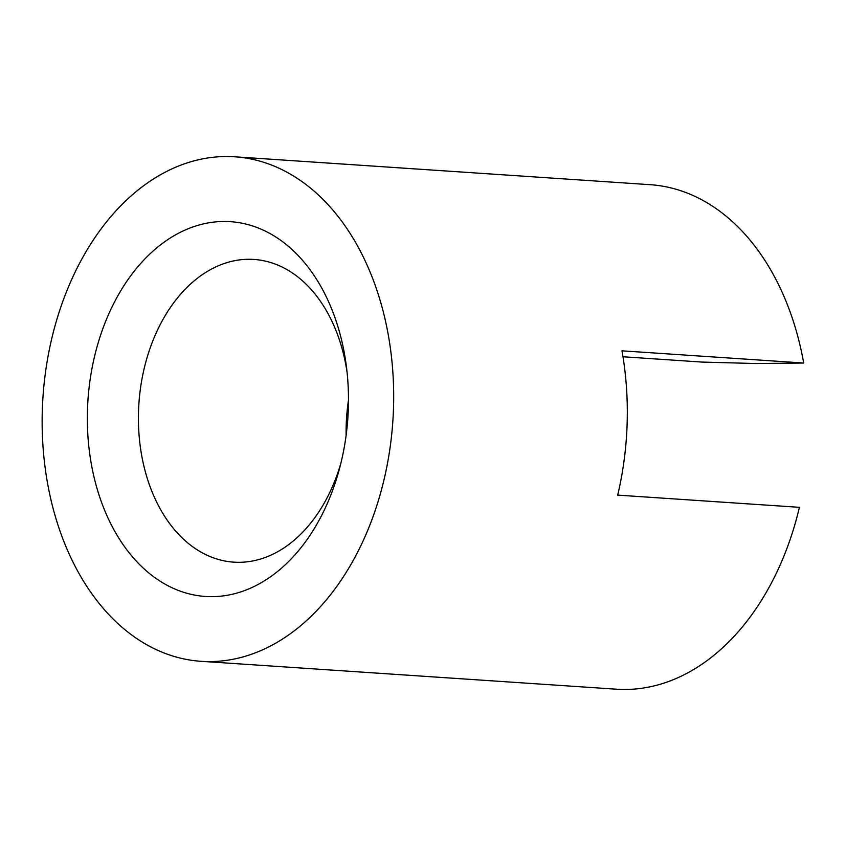 <?xml version="1.0" encoding="UTF-8"?>
<svg xmlns="http://www.w3.org/2000/svg" width="846" height="846" viewBox="0 0 846 846"><rect width="100%" height="100%" fill="white"/><g stroke="black" fill="none" stroke-linecap="round" stroke-linejoin="round"><path stroke-width="1.27" d="M87.455 410.426A187.812 130.263 93.8 0 1 209.142 222.752A187.812 130.263 93.8 0 1 346.448 366.815A187.812 130.263 93.8 0 1 348.372 407.687A187.812 130.263 93.8 0 1 339.637 468.102A187.812 130.263 93.8 0 1 191.154 594.357A187.812 130.263 93.8 0 1 87.455 410.426M347.04 372.029A151.688 105.211 -86.2 0 0 254.033 259.447A151.688 105.211 -86.2 0 0 138.501 411.907A151.688 105.211 -86.2 0 0 233.708 562.146A151.688 105.211 -86.2 0 0 340.938 463.016M622.984 356.769L702.106 362.077L755.827 363.526L803.7 363.029A252.817 175.344 93.8 0 0 650.204 184.692L234.85 156.806A252.817 175.344 93.8 0 1 393.527 407.212A252.817 175.344 93.8 0 1 200.978 661.308A252.817 175.344 93.8 0 1 42.3 410.902A252.817 175.344 93.8 0 1 234.85 156.806M346.109 435.447A151.688 105.211 93.8 0 1 346.183 425.855A151.688 105.211 93.8 0 1 348.489 400.031M803.7 363.029L621.979 350.826A252.817 175.344 93.8 0 1 627.161 422.894A252.817 175.344 93.8 0 1 617.696 495.122L799.417 507.325A252.817 175.344 93.8 0 1 616.332 689.194L200.978 661.308"/></g></svg>
